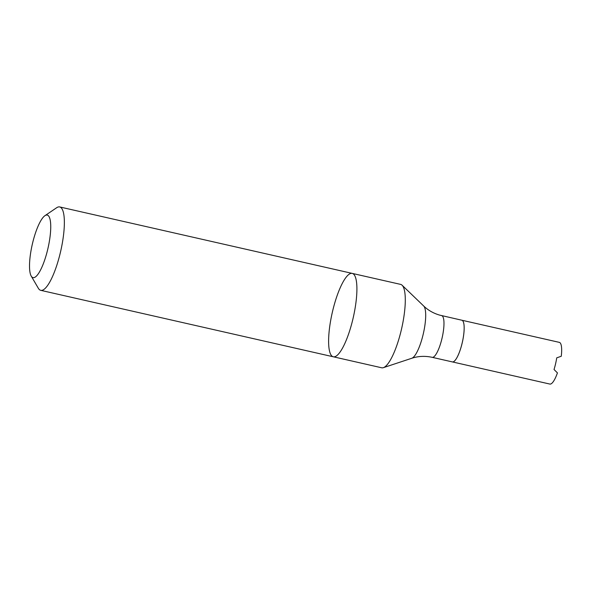<?xml version="1.0" encoding="UTF-8"?>
<svg xmlns="http://www.w3.org/2000/svg" width="591" height="591" viewBox="0 0 591 591"><rect width="100%" height="100%" fill="white"/><g stroke="black" fill="none" stroke-linecap="round" stroke-linejoin="round"><path stroke-width="0.89" d="M352.229 273.397A42.759 10.778 -77.2 0 1 352.376 273.434A42.759 10.778 -77.2 0 1 353.204 317.766A42.759 10.778 -77.2 0 1 333.287 356.787L381.683 367.779A42.759 10.778 -77.2 0 0 383.367 367.668A42.759 10.778 -77.2 0 0 401.658 328.47A42.759 10.778 -77.2 0 0 402.094 285.224A42.759 10.778 -77.2 0 0 400.772 284.426A42.759 10.778 -77.2 0 0 400.624 284.389L352.229 273.397A42.759 10.778 102.8 0 1 352.376 273.434A42.759 10.778 102.8 0 1 353.204 317.766A42.759 10.778 102.8 0 1 333.287 356.787A42.759 10.778 102.8 0 1 332.245 312.705A42.759 10.778 102.8 0 1 352.229 273.397L59.691 206.939A42.759 10.778 -77.2 0 0 56.625 207.759L44.931 215.685A32.069 8.082 -77.2 0 0 32.246 244.556A32.069 8.082 -77.2 0 0 31.212 276.071A32.069 8.082 -77.2 0 0 46.955 252.446A32.069 8.082 -77.2 0 0 47.339 215.102A32.069 8.082 -77.2 0 0 44.931 215.685M462.288 342.551A21.372 5.385 102.8 0 1 452.891 361.928A21.372 5.385 102.8 0 1 452.876 361.928L452.869 361.928A21.379 5.385 -77.2 0 0 462.273 342.544A21.379 5.385 -77.2 0 0 462.295 320.418A21.372 5.385 102.8 0 1 462.317 320.433A21.372 5.385 102.8 0 1 462.288 342.551M462.317 320.433L462.295 320.418A21.379 5.385 -77.2 0 0 461.889 320.233A21.379 5.385 -77.2 0 0 461.822 320.211A21.379 5.385 -77.2 0 0 461.83 320.219L439.571 315.099C433.373 313.267 428.076 310.231 423.673 305.99L402.094 285.224M441.647 315.631A21.379 5.385 -77.2 0 1 441.713 315.646A21.379 5.385 -77.2 0 1 442.127 337.816A21.379 5.385 -77.2 0 1 432.169 357.326L452.344 361.906A21.379 5.385 -77.2 0 0 452.869 361.928M452.359 361.914A21.379 5.385 -77.2 0 0 452.366 361.914A21.379 5.385 -77.2 0 0 463.425 336.671A21.379 5.385 -77.2 0 0 461.837 320.219L559.33 342.366A21.379 5.385 -77.2 0 1 561.273 356.247L556.722 357.858A21.379 5.385 102.8 0 1 554.033 369.508L557.431 372.899A21.379 5.385 -77.2 0 1 549.859 384.061L452.366 361.914M31.212 276.071L38.334 288.268A42.759 10.778 -77.2 0 0 40.742 290.336A42.759 10.778 -77.2 0 0 60.659 251.315A42.759 10.778 -77.2 0 0 59.831 206.976A42.759 10.778 -77.2 0 0 59.691 206.939M432.169 357.326C425.099 355.804 418.302 356.107 411.801 358.257A27.105 6.833 -77.2 0 0 423.392 333.405A27.105 6.833 -77.2 0 0 423.673 305.99M411.801 358.257L383.367 367.668M333.287 356.787L40.742 290.336"/></g></svg>
